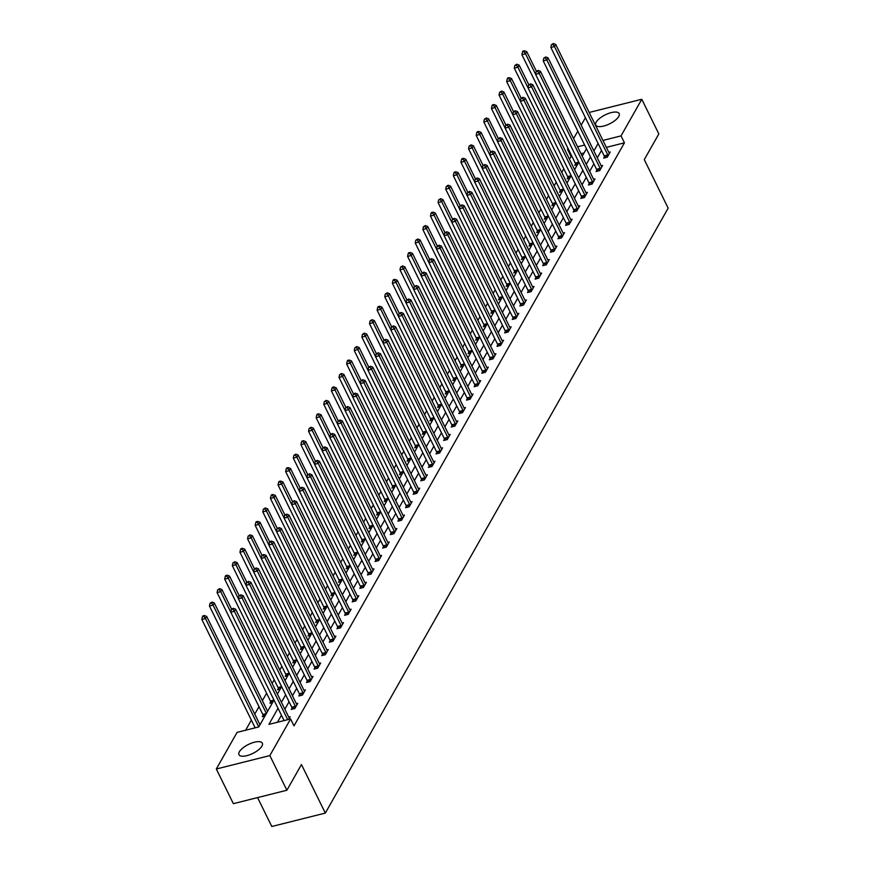 <?xml version="1.0" encoding="UTF-8"?>
<svg xmlns="http://www.w3.org/2000/svg" width="870" height="870" viewBox="0 0 870 870"><rect width="100%" height="100%" fill="white"/><g stroke="black" fill="none" stroke-linecap="round" stroke-linejoin="round"><path stroke-width="1.3" d="M618.733 116.504A13.039 4.992 153.8 0 1 606.618 125.128A13.039 4.992 153.8 0 1 595.743 125.095A13.039 4.992 153.8 0 1 596.168 122.159A13.039 4.992 153.8 0 1 608.282 113.546A13.039 4.992 153.8 0 1 619.157 113.578A13.039 4.992 153.8 0 1 618.733 116.504M261.935 746.101A13.039 4.992 153.8 0 1 249.82 754.725A13.039 4.992 153.8 0 1 238.945 754.692A13.039 4.992 153.8 0 1 239.37 751.767A13.039 4.992 153.8 0 1 251.484 743.143A13.039 4.992 153.8 0 1 262.349 743.176A13.039 4.992 153.8 0 1 261.935 746.101M257.574 797.594L271.799 826.5L325.326 813.08L668.16 208.137L644.279 159.612L658.84 133.926L641.788 99.267L621.028 135.894L602.943 140.429M325.326 813.08L301.455 764.556L286.893 790.243L233.367 803.662L216.315 769.004L237.075 732.366L258.771 726.928L273.996 700.067M571.775 156.034L569.361 158.992M563.803 168.78L561.737 172.434M556.191 182.232L554.114 185.886M548.568 195.674L546.501 199.328M540.944 209.126L538.878 212.78M533.321 222.568L531.255 226.222M525.708 236.02L523.631 239.674M518.085 249.462L516.019 253.116M510.462 262.914L508.395 266.568M502.838 276.356L500.772 280.01M495.226 289.808L493.149 293.462M487.602 303.249L485.536 306.903M479.979 316.702L477.913 320.356M472.356 330.154L470.289 333.797M464.743 343.596L462.666 347.25M457.12 357.048L455.053 360.691M449.496 370.489L447.43 374.144M441.873 383.942L439.807 387.585M434.26 397.383L432.183 401.037M426.637 410.836L424.571 414.479M419.014 424.277L416.947 427.931M411.39 437.73L409.324 441.373M403.778 451.171L401.701 454.825M396.154 464.623L394.088 468.277M388.531 478.065L386.465 481.719M380.908 491.517L378.841 495.171M373.295 504.959L371.218 508.613M365.672 518.411L363.606 522.065M358.048 531.853L355.982 535.507M350.425 545.305L348.359 548.959M342.813 558.747L340.735 562.401M335.189 572.199L333.123 575.853M327.566 585.64L325.5 589.294M319.942 599.093L317.876 602.747M312.33 612.534L310.253 616.188M304.707 625.987L302.64 629.641M297.083 639.428L295.017 643.082M289.46 652.881L287.394 656.535M281.847 666.322L279.77 669.976M274.224 679.774L272.158 683.428M266.601 693.216L262.381 700.676M258.977 706.668L254.758 714.118M251.365 720.11L245.634 730.224M570.916 156.252L567.501 149.314L568.023 148.4M573.569 138.613L577.789 131.152M581.193 125.16L585.412 117.711M584.053 152.957L581.008 153.718M264.969 716.01L262.305 716.673L263.099 715.281M272.582 702.558L269.928 703.232L270.722 701.829M280.205 689.116L277.552 689.779L278.346 688.387M287.829 675.664L285.175 676.338L285.958 674.935M295.452 662.222L292.788 662.886L293.581 661.494M303.065 648.77L300.411 649.444L301.205 648.041M310.688 635.328L308.034 635.992L308.828 634.6M318.311 621.876L315.658 622.539L316.441 621.147M325.935 608.434L323.27 609.098L324.064 607.706M333.547 594.982L330.894 595.645L331.688 594.254M341.171 581.541L338.517 582.204L339.311 580.812M348.794 568.088L346.14 568.752L346.923 567.36M356.417 554.647L353.753 555.31L354.547 553.918M364.03 541.194L361.376 541.858L362.17 540.466M371.653 527.753L369 528.416L369.793 527.024M379.276 514.3L376.623 514.964L377.406 513.572M386.9 500.859L384.235 501.522L385.029 500.13M394.512 487.407L391.859 488.07L392.653 486.678M402.136 473.965L399.482 474.628L400.276 473.236M409.759 460.513L407.106 461.176L407.889 459.784M417.382 447.071L414.718 447.735L415.512 446.332M424.995 433.619L422.341 434.282L423.135 432.89M432.618 420.177L429.965 420.841L430.759 419.438M440.242 406.725L437.588 407.388L438.371 405.996M447.865 393.273L445.201 393.947L445.995 392.544M455.478 379.831L452.824 380.494L453.618 379.103M463.101 366.379L460.447 367.053L461.241 365.65M470.724 352.937L468.071 353.601L468.854 352.209M478.348 339.485L475.683 340.159L476.477 338.756M485.96 326.043L483.307 326.707L484.101 325.315M493.584 312.591L490.93 313.265L491.724 311.862M501.207 299.149L498.553 299.813L499.337 298.421M508.83 285.697L506.166 286.371L506.96 284.969M516.443 272.256L513.789 272.919L514.583 271.527M524.066 258.803L521.413 259.477L522.207 258.075M531.69 245.362L529.036 246.025L529.819 244.633M539.313 231.909L536.649 232.584L537.442 231.181M546.925 218.468L544.272 219.131L545.066 217.739M554.549 205.016L551.895 205.69L552.689 204.287M562.172 191.574L559.519 192.237L560.302 190.845M569.796 178.122L567.131 178.785L567.925 177.393M577.408 164.68L574.755 165.343L575.548 163.951M278.03 708.278L268.906 724.395L290.602 718.946L294.006 725.885L624.432 142.832L606.346 147.367M601.518 150.423L597.288 157.883M593.895 163.875L589.664 171.325M586.271 177.317L582.052 184.777M578.648 190.769L574.428 198.219M571.035 204.211L566.805 211.671M563.412 217.663L559.182 225.112M555.789 231.105L551.569 238.565M548.165 244.557L543.946 252.006M540.553 257.998L536.322 265.459M532.929 271.451L528.699 278.911M525.306 284.903L521.087 292.353M517.683 298.345L513.463 305.805M510.07 311.797L505.84 319.246M502.447 325.239L498.216 332.699M494.823 338.691L490.604 346.14M487.2 352.132L482.98 359.593M479.587 365.585L475.357 373.034M471.964 379.026L467.734 386.487M464.341 392.479L460.121 399.928M456.717 405.92L452.498 413.38M449.105 419.373L444.874 426.822M441.481 432.814L437.251 440.274M433.858 446.266L429.639 453.716M426.235 459.708L422.015 467.168M418.622 473.16L414.392 480.61M410.999 486.602L406.769 494.062M403.375 500.054L399.156 507.504M395.752 513.496L391.533 520.956M388.14 526.948L383.909 534.397M380.516 540.39L376.286 547.85M372.893 553.842L368.673 561.291M365.269 567.283L361.05 574.744M357.657 580.736L353.427 588.185M350.034 594.177L345.803 601.638M342.41 607.63L338.191 615.079M334.787 621.071L330.567 628.531M327.174 634.524L322.944 641.973M319.551 647.965L315.321 655.425M311.928 661.418L307.708 668.867M304.304 674.859L300.085 682.319M296.692 688.311L292.461 695.761M289.068 701.753L284.838 709.213M281.445 715.205L277.454 722.241M288.666 719.436L290.167 716.793L288.742 717.141M292.026 708.028L291.243 709.42L294.854 708.517L297.79 703.341L296.365 703.699M299.65 694.575L298.856 695.978L302.477 695.065L305.403 689.899L303.989 690.247M307.273 681.134L306.479 682.526L310.101 681.623L313.026 676.447L311.612 676.806M314.897 667.682L314.103 669.084L317.713 668.171L320.649 663.005L319.225 663.353M322.509 654.24L321.726 655.632L325.337 654.729L328.273 649.553L326.848 649.912M330.132 640.788L329.338 642.18L332.96 641.277L335.885 636.111L334.471 636.459M337.756 627.346L336.962 628.738L340.583 627.836L343.509 622.659L342.095 623.018M345.379 613.894L344.585 615.286L348.196 614.383L351.132 609.217L349.707 609.565M352.992 600.452L352.209 601.844L355.819 600.942L358.755 595.765L357.331 596.124M360.615 587L359.821 588.392L363.442 587.489L366.379 582.313L364.954 582.672M368.238 573.558L367.444 574.95L371.066 574.048L373.991 568.871L372.577 569.23M375.862 560.106L375.068 561.498L378.678 560.595L381.615 555.419L380.19 555.778M383.474 546.664L382.691 548.056L386.302 547.154L389.238 541.977L387.813 542.336M391.098 533.212L390.304 534.604L393.925 533.701L396.861 528.525L395.437 528.884M398.721 519.771L397.927 521.163L401.548 520.249L404.474 515.083L403.06 515.442M406.344 506.318L405.55 507.71L409.161 506.808L412.097 501.631L410.673 501.99M413.957 492.877L413.174 494.269L416.784 493.355L419.721 488.19L418.296 488.548M421.58 479.424L420.786 480.816L424.408 479.914L427.344 474.737L425.919 475.096M429.204 465.972L428.41 467.375L432.031 466.461L434.956 461.296L433.543 461.655M436.827 452.53L436.033 453.922L439.644 453.02L442.58 447.843L441.155 448.202M444.439 439.078L443.656 440.481L447.267 439.567L450.203 434.402L448.779 434.761M452.063 425.637L451.269 427.029L454.89 426.126L457.827 420.949L456.402 421.308M459.686 412.184L458.892 413.587L462.514 412.674L465.439 407.508L464.025 407.867M467.31 398.743L466.516 400.135L470.126 399.232L473.062 394.056L471.638 394.414M474.922 385.29L474.139 386.693L477.75 385.78L480.686 380.614L479.261 380.973M482.546 371.849L481.752 373.241L485.373 372.338L488.309 367.162L486.885 367.521M490.169 358.396L489.375 359.799L492.996 358.886L495.922 353.72L494.508 354.068M497.792 344.955L496.998 346.347L500.609 345.444L503.545 340.268L502.12 340.627M505.405 331.503L504.622 332.905L508.232 331.992L511.168 326.826L509.744 327.174M513.028 318.061L512.234 319.453L515.856 318.55L518.792 313.374L517.367 313.733M520.651 304.609L519.858 306.012L523.479 305.098L526.404 299.933L524.991 300.28M528.275 291.167L527.481 292.559L531.091 291.657L534.028 286.48L532.603 286.839M535.887 277.715L535.104 279.118L538.715 278.204L541.651 273.039L540.226 273.387M543.511 264.273L542.717 265.665L546.338 264.763L549.274 259.586L547.85 259.945M551.134 250.821L550.34 252.224L553.962 251.31L556.887 246.145L555.473 246.493M558.757 237.379L557.964 238.771L561.574 237.869L564.51 232.692L563.086 233.051M566.37 223.927L565.587 225.33L569.197 224.416L572.134 219.251L570.709 219.599M573.993 210.486L573.199 211.878L576.821 210.975L579.757 205.798L578.332 206.157M581.617 197.033L580.823 198.425L584.444 197.523L587.37 192.357L585.956 192.705M589.24 183.592L588.446 184.984L592.057 184.081L594.993 178.905L593.568 179.263M596.853 170.139L596.07 171.531L599.68 170.629L602.616 165.452L601.192 165.811M604.476 156.698L603.682 158.09L607.303 157.187L610.24 152.011L608.815 152.37M286.893 790.243L269.841 755.584L216.315 769.004M589.175 112.458L641.788 99.267M624.432 142.832L621.028 135.894M290.602 718.946L269.841 755.584M598.103 143.496L593.873 150.945M590.48 156.937L586.26 164.397M582.856 170.389L578.637 177.85M575.244 183.831L571.014 191.291M567.621 197.283L563.39 204.744M559.997 210.736L555.778 218.185M552.374 224.177L548.154 231.637M544.761 237.63L540.531 245.079M537.138 251.071L532.908 258.531M529.515 264.524L525.295 271.973M521.891 277.965L517.672 285.425M514.279 291.417L510.048 298.867M506.655 304.859L502.425 312.319M499.032 318.311L494.812 325.761M491.409 331.753L487.189 339.213M483.796 345.205L479.566 352.654M476.173 358.647L471.942 366.107M468.549 372.099L464.33 379.548M460.926 385.54L456.706 393.001M453.313 398.993L449.083 406.442M445.69 412.434L441.46 419.895M438.067 425.887L433.847 433.336M430.443 439.328L426.224 446.788M422.831 452.781L418.601 460.23M415.207 466.222L410.977 473.682M407.584 479.674L403.365 487.124M399.961 493.116L395.741 500.576M392.348 506.568L388.118 514.018M384.725 520.01L380.494 527.47M377.101 533.462L372.882 540.912M369.478 546.904L365.259 554.364M361.866 560.356L357.635 567.805M354.242 573.798L350.012 581.258M346.619 587.25L342.399 594.699M338.995 600.692L334.776 608.152M331.383 614.144L327.153 621.604M323.76 627.596L319.529 635.046M316.136 641.038L311.917 648.498M308.513 654.49L304.293 661.939M300.9 667.932L296.67 675.392M293.277 681.384L289.047 688.833M285.654 694.825L281.434 702.286M584.618 145.029L577.593 146.791M568.36 149.107L567.501 149.314M277.389 694.075L281.619 686.626L278.052 687.55A1.675 0.761 -104.1 0 1 278.269 688.126L278.65 689.508M285.012 680.634L289.242 673.173M292.635 667.181L296.855 659.732M300.259 653.74L304.478 646.279M307.871 640.287L312.102 632.838M315.495 626.846L319.725 619.386M323.118 613.393L327.337 605.944L323.771 606.868A1.675 0.761 -104.1 0 1 323.988 607.445L324.379 608.826M330.741 599.952L334.961 592.492M338.354 586.5L342.584 579.039M345.977 573.047L350.208 565.598M353.601 559.606L357.82 552.145M361.224 546.153L365.443 538.704M368.837 532.712L373.067 525.252M376.46 519.26L380.69 511.81L377.123 512.735A1.675 0.761 -104.1 0 1 377.341 513.322L377.721 514.692M384.083 505.818L388.303 498.358M391.707 492.366L395.926 484.916M399.319 478.924L403.549 471.464M406.942 465.472L411.173 458.022M414.566 452.03L418.785 444.57M422.189 438.578L426.409 431.128M429.802 425.136L434.032 417.676M437.425 411.684L441.655 404.235M445.048 398.242L449.268 390.782M452.672 384.79L456.891 377.341M460.284 371.349L464.515 363.888M467.908 357.896L472.138 350.447M475.531 344.455L479.751 336.994L476.184 337.93A1.675 0.761 -104.1 0 1 476.401 338.506L476.793 339.876M483.154 331.002L487.374 323.553M490.767 317.561L494.997 310.101M498.39 304.108L502.621 296.659M506.014 290.667L510.233 283.207M513.637 277.215L517.857 269.765M521.25 263.773L525.48 256.313M528.873 250.321L533.103 242.871L529.536 243.796A1.675 0.761 -104.1 0 1 529.754 244.372L530.135 245.753M536.496 236.879L540.716 229.419M544.12 223.427L548.339 215.977M551.732 209.985L555.963 202.525M559.356 196.533L563.586 189.084M566.979 183.091L571.198 175.631M574.602 169.639L578.822 162.179L575.255 163.114A1.675 0.761 -104.1 0 1 575.472 163.69L575.864 165.072M582.215 156.198L586.445 148.737M287.709 719.675L234.389 611.316L235.607 609.163L288.96 717.576A1.675 0.761 75.9 0 0 289.242 718.033L289.373 718.185M284.088 720.577L230.767 612.219L234.389 611.316L232.779 609.141L233.269 608.282L231.333 609.5L232.779 609.141M231.333 609.5L230.767 612.219M235.607 609.163L233.269 608.282M260 724.775L206.679 616.417L205.461 618.57L201.84 619.473L255.16 727.831M203.852 616.395L204.341 615.536L202.895 615.895L202.405 616.754L203.852 616.395L205.461 618.57L258.771 726.928M204.341 615.536L206.679 616.417M201.84 619.473L202.405 616.754M295.648 707.114L295.572 706.864A1.675 0.761 75.9 0 0 295.354 706.288L242.012 597.875L243.23 595.711L296.583 704.135A1.675 0.761 75.9 0 0 296.866 704.58L296.996 704.733M292.342 709.148L291.961 707.767A1.675 0.761 75.9 0 0 291.744 707.19L238.391 598.778L242.012 597.875L240.403 595.689L240.892 594.83L238.956 596.059L240.403 595.689M238.956 596.059L238.391 598.778M243.23 595.711L240.892 594.83M303.271 693.673L303.195 693.412A1.675 0.761 75.9 0 0 302.978 692.835L249.636 584.422L250.854 582.269L304.195 690.682A1.675 0.761 75.9 0 0 304.489 691.139L304.62 691.291M299.965 695.695L299.584 694.325A1.675 0.761 75.9 0 0 299.356 693.749L246.014 585.325L249.636 584.422L248.026 582.247L248.516 581.388L246.58 582.606L248.026 582.247M246.58 582.606L246.014 585.325M250.854 582.269L248.516 581.388M267.623 711.323L214.303 602.964L213.074 605.129L209.463 606.031L262.805 714.444A1.675 0.761 -104.1 0 1 263.023 715.02L263.414 716.401M211.475 602.943L211.965 602.083L210.029 603.312L211.475 602.943L213.074 605.129L266.394 713.476M211.965 602.083L214.303 602.964M209.463 606.031L210.029 603.312M231.561 609.109L221.915 589.523L220.697 591.676L217.087 592.579L270.429 701.002A1.675 0.761 -104.1 0 1 270.646 701.579L271.038 702.949M219.099 589.501L219.577 588.642L217.652 589.86L219.099 589.501L220.697 591.676L230.778 612.175M219.577 588.642L221.915 589.523M217.087 592.579L217.652 589.86M310.884 680.22L310.818 679.97A1.675 0.761 75.9 0 0 310.601 679.394L257.248 570.981L258.477 568.817L311.819 677.23A1.675 0.761 75.9 0 0 312.112 677.686L312.243 677.839M307.588 682.254L307.197 680.873A1.675 0.761 75.9 0 0 306.979 680.296L253.638 571.884L257.248 570.981L255.649 568.795L256.139 567.936L254.203 569.165L255.649 568.795M254.203 569.165L253.638 571.884M258.477 568.817L256.139 567.936M318.507 666.779L318.442 666.518A1.675 0.761 75.9 0 0 318.213 665.941L264.871 557.529L266.089 555.375L319.442 663.788A1.675 0.761 75.9 0 0 319.725 664.245L319.856 664.397M315.201 668.802L314.82 667.431A1.675 0.761 75.9 0 0 314.603 666.855L261.25 558.431L264.871 557.529L263.262 555.354L263.751 554.494L261.816 555.712L263.262 555.354M261.816 555.712L261.25 558.431M266.089 555.375L263.751 554.494M326.13 653.326L326.054 653.076A1.675 0.761 75.9 0 0 325.837 652.5L272.495 544.076L273.713 541.923L327.066 650.336A1.675 0.761 75.9 0 0 327.348 650.793L327.479 650.945M322.824 655.36L322.444 653.979A1.675 0.761 75.9 0 0 322.226 653.403L268.873 544.99L272.495 544.076L270.885 541.901L271.375 541.042L269.439 542.271L270.885 541.901M269.439 542.271L268.873 544.99M273.713 541.923L271.375 541.042M239.185 595.667L229.539 576.071L228.321 578.235L224.699 579.137L278.052 687.55M226.711 576.049L227.2 575.19L225.754 575.548L225.265 576.418L226.711 576.049L228.321 578.235L238.402 598.723M227.2 575.19L229.539 576.071M224.699 579.137L225.265 576.418M246.797 582.215L237.162 562.629L235.944 564.782L232.323 565.685L285.675 674.109A1.675 0.761 -104.1 0 1 285.893 674.685L286.274 676.055M234.334 562.607L234.824 561.748L232.888 562.966L234.334 562.607L235.944 564.782L246.025 585.282M234.824 561.748L237.162 562.629M232.323 565.685L232.888 562.966M254.421 568.773L244.785 549.177L243.556 551.341L239.946 552.243L293.288 660.656A1.675 0.761 -104.1 0 1 293.505 661.233L293.897 662.614M241.958 549.155L242.447 548.296L241.001 548.655L240.511 549.525L241.958 549.155L243.556 551.341L253.648 571.829M242.447 548.296L244.785 549.177M239.946 552.243L240.511 549.525M262.044 555.321L252.398 535.735L251.18 537.888L247.569 538.791L300.911 647.215A1.675 0.761 -104.1 0 1 301.129 647.791L301.52 649.161M249.581 535.713L250.06 534.854L248.135 536.072L249.581 535.713L251.18 537.888L261.261 558.388M250.06 534.854L252.398 535.735M247.569 538.791L248.135 536.072M269.667 541.879L260.021 522.283L258.803 524.436L255.182 525.349L308.535 633.762A1.675 0.761 -104.1 0 1 308.752 634.339L309.133 635.72M257.194 522.261L257.683 521.402L256.237 521.761L255.747 522.631L257.194 522.261L258.803 524.436L268.884 544.935M257.683 521.402L260.021 522.283M255.182 525.349L255.747 522.631M277.28 528.427L267.645 508.841L266.427 510.994L262.805 511.897L316.158 620.31A1.675 0.761 -104.1 0 1 316.375 620.897L316.756 622.268M264.817 508.819L265.306 507.96L263.371 509.178L264.817 508.819L266.427 510.994L329.839 639.95A1.675 0.761 75.9 0 1 330.067 640.537L330.448 641.908M265.306 507.96L267.645 508.841M262.805 511.897L263.371 509.178M284.903 514.986L275.268 495.389L274.039 497.542L270.429 498.456L323.771 606.868M272.44 495.367L272.93 494.508L271.483 494.867L270.994 495.737L272.44 495.367L274.039 497.542L284.131 518.041M272.93 494.508L275.268 495.389M270.429 498.456L270.994 495.737M292.527 501.533L282.88 481.947L281.662 484.101L278.052 485.003L331.394 593.416A1.675 0.761 -104.1 0 1 331.611 594.003L332.003 595.374M280.064 481.926L280.542 481.066L279.096 481.425L278.617 482.284L280.064 481.926L281.662 484.101L291.744 504.6M280.542 481.066L282.88 481.947M278.052 485.003L278.617 482.284M300.15 488.092L290.504 468.495L289.286 470.648L285.664 471.562L339.017 579.975A1.675 0.761 -104.1 0 1 339.235 580.551L339.615 581.921M287.676 468.473L288.166 467.614L286.719 467.973L286.23 468.843L287.676 468.473L289.286 470.648L299.367 491.148M288.166 467.614L290.504 468.495M285.664 471.562L286.23 468.843M307.762 474.639L298.127 455.053L296.909 457.207L293.288 458.109L346.641 566.522A1.675 0.761 -104.1 0 1 346.858 567.11L347.239 568.48M295.3 455.032L295.789 454.162L293.853 455.391L295.3 455.032L296.909 457.207L306.99 477.695M295.789 454.162L298.127 455.053M293.288 458.109L293.853 455.391M315.386 461.198L305.751 441.601L304.522 443.754L300.911 444.668L354.253 553.081A1.675 0.761 -104.1 0 1 354.471 553.657L354.862 555.027M302.923 441.579L303.412 440.72L301.966 441.079L301.477 441.949L302.923 441.579L304.522 443.754L314.614 464.254M303.412 440.72L305.751 441.601M300.911 444.668L301.477 441.949M323.009 447.745L313.363 428.16L312.145 430.313L308.535 431.215L361.876 539.628A1.675 0.761 -104.1 0 1 362.094 540.216L362.485 541.586M310.546 428.138L311.025 427.268L309.1 428.497L310.546 428.138L312.145 430.313L322.226 450.801M311.025 427.268L313.363 428.16M308.535 431.215L309.1 428.497M330.633 434.304L320.986 414.707L319.769 416.86L316.147 417.774L369.5 526.187A1.675 0.761 -104.1 0 1 369.717 526.763L370.098 528.133M318.159 414.685L318.648 413.826L317.202 414.185L316.713 415.055L318.159 414.685L319.769 416.86L329.85 437.36M318.648 413.826L320.986 414.707M316.147 417.774L316.713 415.055M338.245 420.852L328.61 401.266L327.392 403.419L323.771 404.322L377.123 512.735M325.782 401.244L326.272 400.374L324.336 401.603L325.782 401.244L327.392 403.419L337.473 423.907M326.272 400.374L328.61 401.266M323.771 404.322L324.336 401.603M345.868 407.399L336.233 387.813L335.004 389.967L331.394 390.88L384.736 499.293A1.675 0.761 -104.1 0 1 384.953 499.869L385.345 501.24M333.406 387.792L333.895 386.933L332.449 387.291L331.959 388.161L333.406 387.792L335.004 389.967L345.096 410.466M333.895 386.933L336.233 387.813M331.394 390.88L331.959 388.161M353.492 393.958L343.846 374.372L342.628 376.525L339.017 377.428L392.359 485.841A1.675 0.761 -104.1 0 1 392.577 486.428L392.968 487.798M341.029 374.35L341.508 373.48L339.583 374.709L341.029 374.35L342.628 376.525L352.72 397.014M341.508 373.48L343.846 374.372M339.017 377.428L339.583 374.709M361.115 380.505L351.469 360.919L350.251 363.073L346.63 363.986L399.982 472.399A1.675 0.761 -104.1 0 1 400.2 472.975L400.581 474.346M348.642 360.898L349.131 360.039L347.685 360.397L347.195 361.257L348.642 360.898L350.251 363.073L360.332 383.572M349.131 360.039L351.469 360.919M346.63 363.986L347.195 361.257M368.728 367.064L359.092 347.478L357.874 349.631L354.253 350.534L407.606 458.947A1.675 0.761 -104.1 0 1 407.823 459.534L408.204 460.904M356.265 347.456L356.754 346.586L354.819 347.815L356.265 347.456L357.874 349.631L367.956 370.12M356.754 346.586L359.092 347.478M354.253 350.534L354.819 347.815M376.351 353.611L366.716 334.026L365.487 336.179L361.876 337.092L415.218 445.505A1.675 0.761 -104.1 0 1 415.436 446.082L415.827 447.452M363.888 334.004L364.378 333.145L362.442 334.363L363.888 334.004L365.487 336.179L375.579 356.678M364.378 333.145L366.716 334.026M361.876 337.092L362.442 334.363M333.754 639.885L333.678 639.624A1.675 0.761 75.9 0 0 333.46 639.048L280.118 530.635L281.336 528.481L334.678 636.894A1.675 0.761 75.9 0 0 334.972 637.351L335.102 637.503M278.509 528.46L280.118 530.635L276.497 531.537L277.062 528.819L278.998 527.601L277.062 528.819M281.336 528.481L278.998 527.601M341.366 626.433L341.301 626.182A1.675 0.761 75.9 0 0 341.083 625.606L287.731 517.182L288.96 515.029L342.301 623.442A1.675 0.761 75.9 0 0 342.595 623.899L342.726 624.051M338.071 628.466L337.68 627.085A1.675 0.761 75.9 0 0 337.462 626.509L284.12 518.096L287.731 517.182L286.132 515.007L286.621 514.148L284.686 515.377L286.132 515.007M284.686 515.377L284.12 518.096M288.96 515.029L286.621 514.148M348.99 612.991L348.924 612.73A1.675 0.761 75.9 0 0 348.696 612.154L295.354 503.741L296.572 501.588L349.925 610A1.675 0.761 75.9 0 0 350.208 610.457L350.338 610.61M345.684 615.014L345.303 613.644A1.675 0.761 75.9 0 0 345.085 613.056L291.744 504.643L295.354 503.741L293.745 501.566L294.234 500.707L292.298 501.925L293.745 501.566M292.298 501.925L291.744 504.643M296.572 501.588L294.234 500.707M356.613 599.539L356.537 599.289A1.675 0.761 75.9 0 0 356.319 598.712L302.978 490.288L304.195 488.135L357.548 596.548A1.675 0.761 75.9 0 0 357.831 597.005L357.962 597.157M353.307 601.561L352.926 600.191A1.675 0.761 75.9 0 0 352.709 599.615L299.356 491.202L302.978 490.288L301.368 488.113L301.857 487.254L299.922 488.483L301.368 488.113M299.922 488.483L299.356 491.202M304.195 488.135L301.857 487.254M364.236 586.097L364.16 585.836A1.675 0.761 75.9 0 0 363.943 585.26L310.601 476.847L311.819 474.694L365.161 583.107A1.675 0.761 75.9 0 0 365.454 583.563L365.585 583.716M360.93 588.12L360.55 586.75A1.675 0.761 75.9 0 0 360.321 586.162L306.979 477.75L310.601 476.847L308.991 474.672L309.481 473.802L307.545 475.031L308.991 474.672M307.545 475.031L306.979 477.75M311.819 474.694L309.481 473.802M371.849 572.645L371.784 572.395A1.675 0.761 75.9 0 0 371.566 571.818L318.213 463.395L319.442 461.241L372.784 569.654A1.675 0.761 75.9 0 0 373.078 570.111L373.208 570.263M368.554 574.668L368.162 573.297A1.675 0.761 75.9 0 0 367.945 572.721L314.603 464.308L318.213 463.395L316.615 461.22L317.104 460.36L315.168 461.589L316.615 461.22M315.168 461.589L314.603 464.308M319.442 461.241L317.104 460.36M379.472 559.203L379.407 558.942A1.675 0.761 75.9 0 0 379.179 558.366L325.837 449.953L327.055 447.8L380.407 556.213A1.675 0.761 75.9 0 0 380.69 556.669L380.821 556.822M376.166 561.226L375.786 559.856A1.675 0.761 75.9 0 0 375.568 559.269L322.226 450.856L325.837 449.953L324.227 447.778L324.717 446.908L322.781 448.137L324.227 447.778M322.781 448.137L322.226 450.856M327.055 447.8L324.717 446.908M387.096 545.751L387.019 545.501A1.675 0.761 75.9 0 0 386.802 544.924L333.46 436.501L334.678 434.347L388.031 542.76A1.675 0.761 75.9 0 0 388.314 543.217L388.444 543.369M383.79 547.774L383.409 546.404A1.675 0.761 75.9 0 0 383.191 545.827L329.839 437.414L333.46 436.501L331.851 434.326L332.34 433.467L330.404 434.695L331.851 434.326M330.404 434.695L329.839 437.414M334.678 434.347L332.34 433.467M394.719 532.309L394.643 532.048A1.675 0.761 75.9 0 0 394.425 531.472L341.083 423.059L342.301 420.906L395.643 529.319A1.675 0.761 75.9 0 0 395.937 529.776L396.067 529.928M391.413 534.332L391.032 532.962A1.675 0.761 75.9 0 0 390.804 532.375L337.462 423.962L341.083 423.059L339.474 420.884L339.963 420.014L338.028 421.243L339.474 420.884M338.028 421.243L337.462 423.962M342.301 420.906L339.963 420.014M402.331 518.857L402.266 518.607A1.675 0.761 75.9 0 0 402.049 518.02L348.696 409.607L349.925 407.454L403.267 515.866A1.675 0.761 75.9 0 0 403.56 516.323L403.691 516.476M399.036 520.88L398.645 519.51A1.675 0.761 75.9 0 0 398.427 518.933L345.085 410.52L348.696 409.607L347.097 407.432L347.587 406.573L345.651 407.802L347.097 407.432M345.651 407.802L345.085 410.52M349.925 407.454L347.587 406.573M409.955 505.416L409.89 505.155A1.675 0.761 75.9 0 0 409.661 504.578L356.319 396.165L357.537 394.012L410.89 502.425A1.675 0.761 75.9 0 0 411.173 502.882L411.303 503.034M406.649 507.438L406.268 506.068A1.675 0.761 75.9 0 0 406.051 505.481L352.709 397.068L356.319 396.165L354.71 393.99L355.199 393.12L353.263 394.349L354.71 393.99M353.263 394.349L352.709 397.068M357.537 394.012L355.199 393.12M417.578 491.963L417.502 491.713A1.675 0.761 75.9 0 0 417.285 491.126L363.943 382.713L365.161 380.56L418.513 488.973A1.675 0.761 75.9 0 0 418.796 489.429L418.927 489.582M414.272 493.986L413.892 492.616A1.675 0.761 75.9 0 0 413.674 492.039L360.321 383.626L363.943 382.713L362.333 380.538L362.823 379.679L360.887 380.897L362.333 380.538M360.887 380.897L360.321 383.626M365.161 380.56L362.823 379.679M425.202 478.522L425.125 478.261A1.675 0.761 75.9 0 0 424.908 477.684L371.566 369.271L372.784 367.118L426.126 475.531A1.675 0.761 75.9 0 0 426.42 475.988L426.55 476.14M421.896 480.544L421.515 479.174A1.675 0.761 75.9 0 0 421.287 478.587L367.945 370.174L371.566 369.271L369.957 367.096L370.446 366.226L368.51 367.455L369.957 367.096M368.51 367.455L367.945 370.174M372.784 367.118L370.446 366.226M432.814 465.069L432.749 464.819A1.675 0.761 75.9 0 0 432.531 464.232L379.179 355.819L380.407 353.666L433.749 462.079A1.675 0.761 75.9 0 0 434.043 462.535L434.173 462.688M429.519 467.092L429.127 465.722A1.675 0.761 75.9 0 0 428.91 465.145L375.568 356.733L379.179 355.819L377.58 353.644L378.069 352.785L376.134 354.003L377.58 353.644M376.134 354.003L375.568 356.733M380.407 353.666L378.069 352.785M440.437 451.628L440.372 451.367A1.675 0.761 75.9 0 0 440.144 450.79L386.802 342.378L388.02 340.224L441.373 448.637A1.675 0.761 75.9 0 0 441.655 449.094L441.786 449.246M437.131 453.651L436.751 452.28A1.675 0.761 75.9 0 0 436.533 451.693L383.191 343.28L386.802 342.378L385.192 340.203L385.682 339.333L383.746 340.562L385.192 340.203M383.746 340.562L383.191 343.28M388.02 340.224L385.682 339.333M448.061 438.175L447.985 437.925A1.675 0.761 75.9 0 0 447.767 437.338L394.425 328.925L395.643 326.772L448.996 435.185A1.675 0.761 75.9 0 0 449.279 435.642L449.409 435.794M444.755 440.198L444.374 438.828A1.675 0.761 75.9 0 0 444.157 438.252L390.804 329.839L394.425 328.925L392.816 326.75L393.305 325.891L391.369 327.109L392.816 326.75M391.369 327.109L390.804 329.839M395.643 326.772L393.305 325.891M455.684 424.734L455.608 424.473A1.675 0.761 75.9 0 0 455.391 423.897L402.049 315.484L403.267 313.33L456.609 421.743A1.675 0.761 75.9 0 0 456.902 422.2L457.033 422.352M452.378 426.757L451.998 425.387A1.675 0.761 75.9 0 0 451.769 424.799L398.427 316.386L402.049 315.484L400.439 313.309L400.929 312.439L398.993 313.668L400.439 313.309M398.993 313.668L398.427 316.386M403.267 313.33L400.929 312.439M463.297 411.282L463.231 411.031A1.675 0.761 75.9 0 0 463.014 410.444L409.661 302.031L410.89 299.878L464.232 408.291A1.675 0.761 75.9 0 0 464.526 408.748L464.656 408.9M460.002 413.304L459.61 411.934A1.675 0.761 75.9 0 0 459.393 411.358L406.051 302.945L409.661 302.031L408.063 299.856L408.552 298.997L406.616 300.215L408.063 299.856M406.616 300.215L406.051 302.945M410.89 299.878L408.552 298.997M470.92 397.84L470.855 397.579A1.675 0.761 75.9 0 0 470.626 397.003L417.285 288.59L418.503 286.437L471.855 394.849A1.675 0.761 75.9 0 0 472.138 395.306L472.269 395.458M467.614 399.863L467.233 398.493A1.675 0.761 75.9 0 0 467.016 397.905L413.674 289.492L417.285 288.59L415.675 286.415L416.164 285.545L414.229 286.774L415.675 286.415M414.229 286.774L413.674 289.492M418.503 286.437L416.164 285.545M478.543 384.388L478.467 384.138A1.675 0.761 75.9 0 0 478.25 383.55L424.908 275.137L426.126 272.984L479.479 381.397A1.675 0.761 75.9 0 0 479.762 381.854L479.892 382.006M475.237 386.41L474.857 385.04A1.675 0.761 75.9 0 0 474.639 384.464L421.287 276.051L424.908 275.137L423.298 272.962L423.788 272.103L421.852 273.321L423.298 272.962M421.852 273.321L421.287 276.051M426.126 272.984L423.788 272.103M383.974 340.17L374.328 320.584L373.11 322.737L369.5 323.64L422.842 432.053A1.675 0.761 -104.1 0 1 423.059 432.64L423.451 434.01M371.512 320.562L371.99 319.692L370.065 320.921L371.512 320.562L373.11 322.737L383.202 343.226M371.99 319.692L374.328 320.584M369.5 323.64L370.065 320.921M391.598 326.718L381.952 307.132L380.734 309.285L377.112 310.198L430.465 418.611A1.675 0.761 -104.1 0 1 430.683 419.188L431.063 420.558M379.124 307.11L379.614 306.251L378.167 306.61L377.678 307.469L379.124 307.11L380.734 309.285L390.815 329.784M379.614 306.251L381.952 307.132M377.112 310.198L377.678 307.469M399.21 313.276L389.575 293.69L388.357 295.844L384.736 296.746L438.088 405.159A1.675 0.761 -104.1 0 1 438.306 405.746L438.687 407.116M386.748 293.668L387.237 292.798L385.301 294.027L386.748 293.668L388.357 295.844L398.438 316.332M387.237 292.798L389.575 293.69M384.736 296.746L385.301 294.027M406.834 299.824L397.198 280.238L395.97 282.391L392.359 283.305L445.701 391.717A1.675 0.761 -104.1 0 1 445.918 392.294L446.31 393.664M394.371 280.216L394.86 279.357L393.414 279.716L392.925 280.575L394.371 280.216L395.97 282.391L406.062 302.89M394.86 279.357L397.198 280.238M392.359 283.305L392.925 280.575M486.167 370.946L486.091 370.685A1.675 0.761 75.9 0 0 485.873 370.109L432.531 261.696L433.749 259.543L487.091 367.956A1.675 0.761 75.9 0 0 487.385 368.412L487.515 368.565M482.861 372.969L482.48 371.599A1.675 0.761 75.9 0 0 482.252 371.012L428.91 262.599L432.531 261.696L430.922 259.521L431.411 258.651L429.475 259.88L430.922 259.521M429.475 259.88L428.91 262.599M433.749 259.543L431.411 258.651M493.779 357.494L493.714 357.244A1.675 0.761 75.9 0 0 493.497 356.656L440.144 248.244L441.373 246.09L494.715 354.503A1.675 0.761 75.9 0 0 495.008 354.96L495.139 355.112M490.484 359.517L490.093 358.146A1.675 0.761 75.9 0 0 489.875 357.57L436.533 249.157L440.144 248.244L438.545 246.069L439.035 245.209L437.099 246.427L438.545 246.069M437.099 246.427L436.533 249.157M441.373 246.09L439.035 245.209M501.403 344.041L501.337 343.791A1.675 0.761 75.9 0 0 501.109 343.215L447.767 234.802L448.985 232.638L502.338 341.062A1.675 0.761 75.9 0 0 502.621 341.508L502.751 341.66M498.097 346.075L497.716 344.694A1.675 0.761 75.9 0 0 497.499 344.118L444.157 235.705L447.767 234.802L446.158 232.616L446.647 231.757L444.711 232.986L446.158 232.616M444.711 232.986L444.157 235.705M448.985 232.638L446.647 231.757M509.026 330.6L508.95 330.35A1.675 0.761 75.9 0 0 508.732 329.763L455.391 221.35L456.609 219.196L509.961 327.609A1.675 0.761 75.9 0 0 510.244 328.066L510.375 328.218M505.72 332.623L505.339 331.252A1.675 0.761 75.9 0 0 505.122 330.676L451.769 222.263L455.391 221.35L453.781 219.175L454.27 218.316L452.335 219.534L453.781 219.175M452.335 219.534L451.769 222.263M456.609 219.196L454.27 218.316M516.649 317.148L516.573 316.897A1.675 0.761 75.9 0 0 516.356 316.321L463.014 207.908L464.232 205.744L517.574 314.168A1.675 0.761 75.9 0 0 517.867 314.614L517.998 314.766M513.343 319.181L512.963 317.8A1.675 0.761 75.9 0 0 512.735 317.224L459.393 208.811L463.014 207.908L461.404 205.722L461.894 204.863L459.958 206.092L461.404 205.722M459.958 206.092L459.393 208.811M464.232 205.744L461.894 204.863M524.262 303.706L524.197 303.456A1.675 0.761 75.9 0 0 523.979 302.869L470.626 194.456L471.855 192.303L525.197 300.715A1.675 0.761 75.9 0 0 525.491 301.172L525.621 301.324M520.967 305.729L520.575 304.359A1.675 0.761 75.9 0 0 520.358 303.782L467.016 195.358L470.626 194.456L469.028 192.281L469.517 191.422L467.581 192.64L469.028 192.281M467.581 192.64L467.016 195.358M471.855 192.303L469.517 191.422M531.885 290.254L531.82 290.004A1.675 0.761 75.9 0 0 531.592 289.427L478.25 181.014L479.468 178.85L532.821 287.274A1.675 0.761 75.9 0 0 533.103 287.72L533.234 287.872M528.579 292.287L528.199 290.906A1.675 0.761 75.9 0 0 527.981 290.33L474.639 181.917L478.25 181.014L476.64 178.828L477.13 177.969L475.194 179.198L476.64 178.828M475.194 179.198L474.639 181.917M479.468 178.85L477.13 177.969M539.509 276.812L539.433 276.562A1.675 0.761 75.9 0 0 539.215 275.975L485.873 167.562L487.091 165.409L540.444 273.822A1.675 0.761 75.9 0 0 540.727 274.278L540.857 274.431M536.203 278.835L535.822 277.465A1.675 0.761 75.9 0 0 535.605 276.888L482.252 168.465L485.873 167.562L484.264 165.387L484.753 164.528L482.817 165.746L484.264 165.387M482.817 165.746L482.252 168.465M487.091 165.409L484.753 164.528M414.457 286.382L404.811 266.796L403.593 268.95L399.982 269.852L453.324 378.265A1.675 0.761 -104.1 0 1 453.542 378.852L453.933 380.223M401.994 266.775L402.473 265.905L400.548 267.133L401.994 266.775L403.593 268.95L413.685 289.438M402.473 265.905L404.811 266.796M399.982 269.852L400.548 267.133M422.08 272.93L412.434 253.344L411.216 255.497L407.595 256.411L460.948 364.824A1.675 0.761 -104.1 0 1 461.165 365.4L461.546 366.77M409.607 253.322L410.096 252.463L408.65 252.822L408.16 253.681L409.607 253.322L411.216 255.497L421.297 275.997M410.096 252.463L412.434 253.344M407.595 256.411L408.16 253.681M429.693 259.488L420.058 239.902L418.84 242.056L415.218 242.958L468.571 351.371A1.675 0.761 -104.1 0 1 468.789 351.948L469.169 353.329M417.23 239.881L417.72 239.011L415.784 240.24L417.23 239.881L418.84 242.056L428.921 262.544M417.72 239.011L420.058 239.902M415.218 242.958L415.784 240.24M437.316 246.036L427.681 226.45L426.452 228.603L422.842 229.517L476.184 337.93M424.854 226.428L425.343 225.569L423.407 226.787L424.854 226.428L426.452 228.603L436.544 249.103M425.343 225.569L427.681 226.45M422.842 229.517L423.407 226.787M444.94 232.594L435.294 212.998L434.076 215.162L430.465 216.064L483.807 324.477A1.675 0.761 -104.1 0 1 484.024 325.054L484.416 326.435M432.477 212.976L432.955 212.117L431.509 212.487L431.031 213.346L432.477 212.976L434.076 215.162L444.168 235.65M432.955 212.117L435.294 212.998M430.465 216.064L431.031 213.346M452.563 219.142L442.917 199.556L441.699 201.709L438.078 202.612L491.43 311.036A1.675 0.761 -104.1 0 1 491.648 311.612L492.028 312.982M440.089 199.534L440.579 198.675L438.643 199.893L440.089 199.534L441.699 201.709L451.78 222.209M440.579 198.675L442.917 199.556M438.078 202.612L438.643 199.893M460.176 205.701L450.54 186.104L449.322 188.268L445.701 189.171L499.054 297.583A1.675 0.761 -104.1 0 1 499.271 298.16L499.652 299.541M447.713 186.082L448.202 185.223L446.266 186.452L447.713 186.082L449.322 188.268L459.403 208.756M448.202 185.223L450.54 186.104M445.701 189.171L446.266 186.452M467.799 192.248L458.164 172.662L456.935 174.816L453.324 175.718L506.666 284.142A1.675 0.761 -104.1 0 1 506.884 284.718L507.275 286.089M455.336 172.641L455.826 171.781L454.379 172.14L453.89 173L455.336 172.641L456.935 174.816L467.027 195.315M455.826 171.781L458.164 172.662M453.324 175.718L453.89 173M547.132 263.36L547.056 263.11A1.675 0.761 75.9 0 0 546.838 262.533L493.497 154.12L494.715 151.956L548.056 260.38A1.675 0.761 75.9 0 0 548.35 260.826L548.481 260.978M543.826 265.393L543.446 264.012A1.675 0.761 75.9 0 0 543.217 263.436L489.875 155.023L493.497 154.12L491.887 151.935L492.376 151.075L490.441 152.304L491.887 151.935M490.441 152.304L489.875 155.023M494.715 151.956L492.376 151.075M475.422 178.807L465.776 159.21L464.558 161.374L460.948 162.277L514.29 270.69A1.675 0.761 -104.1 0 1 514.507 271.266L514.899 272.647M462.96 159.188L463.438 158.329L461.992 158.688L461.513 159.558L462.96 159.188L464.558 161.374L474.65 181.863M463.438 158.329L465.776 159.21M460.948 162.277L461.513 159.558M554.745 249.918L554.679 249.657A1.675 0.761 75.9 0 0 554.462 249.081L501.109 140.668L502.338 138.515L555.68 246.928A1.675 0.761 75.9 0 0 555.973 247.384L556.104 247.537M551.449 251.941L551.058 250.571A1.675 0.761 75.9 0 0 550.84 249.994L497.499 141.571L501.109 140.668L499.51 138.493L500 137.634L498.064 138.852L499.51 138.493M498.064 138.852L497.499 141.571M502.338 138.515L500 137.634M483.046 165.354L473.4 145.768L472.182 147.922L468.56 148.824L521.913 257.248A1.675 0.761 -104.1 0 1 522.13 257.825L522.511 259.195M470.572 145.747L471.061 144.888L469.126 146.106L470.572 145.747L472.182 147.922L482.263 168.421M471.061 144.888L473.4 145.768M468.56 148.824L469.126 146.106M562.368 236.466L562.303 236.216A1.675 0.761 75.9 0 0 562.074 235.639L508.732 127.227L509.95 125.062L563.303 233.475A1.675 0.761 75.9 0 0 563.586 233.932L563.716 234.084M559.062 238.5L558.681 237.118A1.675 0.761 75.9 0 0 558.464 236.542L505.122 128.129L508.732 127.227L507.123 125.041L507.612 124.182L505.677 125.41L507.123 125.041M505.677 125.41L505.122 128.129M509.95 125.062L507.612 124.182M490.658 151.913L481.023 132.316L479.805 134.48L476.184 135.383L529.536 243.796M478.195 132.294L478.685 131.435L477.238 131.794L476.749 132.664L478.195 132.294L479.805 134.48L489.886 154.969M478.685 131.435L481.023 132.316M476.184 135.383L476.749 132.664M569.991 223.024L569.915 222.763A1.675 0.761 75.9 0 0 569.698 222.187L516.356 113.774L517.574 111.621L570.927 220.034A1.675 0.761 75.9 0 0 571.209 220.491L571.34 220.643M566.685 225.047L566.305 223.677A1.675 0.761 75.9 0 0 566.087 223.101L512.735 114.677L516.356 113.774L514.746 111.599L515.236 110.74L513.3 111.958L514.746 111.599M513.3 111.958L512.735 114.677M517.574 111.621L515.236 110.74M498.282 138.46L488.646 118.875L487.417 121.028L483.807 121.93L537.149 230.354A1.675 0.761 -104.1 0 1 537.366 230.931L537.758 232.301M485.819 118.853L486.308 117.994L484.372 119.212L485.819 118.853L487.417 121.028L497.51 141.527M486.308 117.994L488.646 118.875M483.807 121.93L484.372 119.212M577.615 209.572L577.539 209.322A1.675 0.761 75.9 0 0 577.321 208.746L523.979 100.322L525.197 98.169L578.539 206.582A1.675 0.761 75.9 0 0 578.833 207.038L578.963 207.19M574.309 211.606L573.928 210.225A1.675 0.761 75.9 0 0 573.7 209.648L520.358 101.235L523.979 100.322L522.37 98.147L522.859 97.288L520.923 98.517L522.37 98.147M520.923 98.517L520.358 101.235M525.197 98.169L522.859 97.288M505.905 125.019L496.259 105.422L495.041 107.586L491.43 108.489L544.772 216.902A1.675 0.761 -104.1 0 1 544.99 217.478L545.381 218.859M493.442 105.4L493.921 104.541L492.474 104.9L491.996 105.77L493.442 105.4L495.041 107.586L505.133 128.075M493.921 104.541L496.259 105.422M491.43 108.489L491.996 105.77M585.227 196.131L585.162 195.87A1.675 0.761 75.9 0 0 584.944 195.293L531.592 86.88L532.821 84.727L586.162 193.14A1.675 0.761 75.9 0 0 586.456 193.597L586.587 193.749M581.932 198.153L581.541 196.783A1.675 0.761 75.9 0 0 581.323 196.196L527.981 87.783L531.592 86.88L529.993 84.705L530.482 83.846L528.547 85.064L529.993 84.705M528.547 85.064L527.981 87.783L517.9 67.24L514.29 68.143L567.631 176.556A1.675 0.761 -104.1 0 1 567.849 177.143L568.24 178.513M532.821 84.727L530.482 83.846M513.528 111.567L503.882 91.981L502.664 94.134L499.043 95.037L552.396 203.46A1.675 0.761 -104.1 0 1 552.613 204.037L552.994 205.407M501.055 91.959L501.544 91.1L499.608 92.318L501.055 91.959L502.664 94.134L512.745 114.633M501.544 91.1L503.882 91.981M499.043 95.037L499.608 92.318M592.851 182.678L592.785 182.428A1.675 0.761 75.9 0 0 592.557 181.852L539.215 73.428L540.433 71.275L593.786 179.688A1.675 0.761 75.9 0 0 594.069 180.144L594.199 180.297M589.545 184.712L589.164 183.331A1.675 0.761 75.9 0 0 588.946 182.754L535.605 74.341L539.215 73.428L537.606 71.253L538.095 70.394L536.159 71.623L537.606 71.253M536.159 71.623L535.605 74.341M540.433 71.275L538.095 70.394M521.141 98.125L511.506 78.528L510.288 80.682L506.666 81.595L560.019 190.008A1.675 0.761 -104.1 0 1 560.236 190.584L560.617 191.965M508.678 78.507L509.167 77.647L507.721 78.006L507.232 78.876L508.678 78.507L510.288 80.682L520.369 101.181M509.167 77.647L511.506 78.528M506.666 81.595L507.232 78.876M600.474 169.237L600.398 168.976A1.675 0.761 75.9 0 0 600.18 168.399L546.838 59.986L548.056 57.833L601.409 166.246A1.675 0.761 75.9 0 0 601.692 166.703L601.822 166.855M597.168 171.259L596.787 169.889A1.675 0.761 75.9 0 0 596.57 169.302L543.217 60.889L546.838 59.986L545.229 57.811L545.718 56.952L543.783 58.17L545.229 57.811M543.783 58.17L543.217 60.889M548.056 57.833L545.718 56.952M528.764 84.673L519.129 65.087L517.9 67.24L516.301 65.065L516.791 64.206L514.855 65.424L516.301 65.065M516.791 64.206L519.129 65.087M514.29 68.143L514.855 65.424M608.097 155.784L608.021 155.534A1.675 0.761 75.9 0 0 607.804 154.958L554.462 46.534L555.68 44.381L609.022 152.794A1.675 0.761 75.9 0 0 609.315 153.25L609.446 153.403M604.791 157.807L604.411 156.437A1.675 0.761 75.9 0 0 604.182 155.86L550.84 47.448L554.462 46.534L552.852 44.359L553.342 43.5L551.406 44.729L552.852 44.359M551.406 44.729L550.84 47.448M555.68 44.381L553.342 43.5M536.388 71.231L526.741 51.634L525.524 53.788L521.913 54.701L575.255 163.114M523.925 51.613L524.403 50.754L522.957 51.112L522.478 51.982L523.925 51.613L525.524 53.788L535.615 74.287M524.403 50.754L526.741 51.634M521.913 54.701L522.478 51.982M295.572 706.864L291.961 707.767M295.354 706.288L291.744 707.19M303.195 693.412L299.584 694.325M302.978 692.835L299.356 693.749M262.805 714.444L266.35 713.552M263.023 715.02L265.937 714.292M270.429 701.002L273.974 700.111M270.646 701.579L273.561 700.85M310.818 679.97L307.197 680.873M310.601 679.394L306.979 680.296M318.442 666.518L314.82 667.431M318.213 665.941L314.603 666.855M326.054 653.076L322.444 653.979M325.837 652.5L322.226 653.403M278.269 688.126L281.173 687.398M285.675 674.109L289.221 673.217M285.893 674.685L288.796 673.956M293.288 660.656L296.833 659.764M293.505 661.233L296.42 660.504M300.911 647.215L304.456 646.323M301.129 647.791L304.043 647.062M308.535 633.762L312.08 632.871M308.752 634.339L311.656 633.61M316.158 620.31L319.703 619.429M316.375 620.897L319.279 620.169M323.988 607.445L326.902 606.716M331.394 593.416L334.939 592.535M331.611 594.003L334.526 593.275M339.017 579.975L342.562 579.083M339.235 580.551L342.138 579.822M346.641 566.522L350.186 565.641M346.858 567.11L349.762 566.381M354.253 553.081L357.798 552.189M354.471 553.657L357.385 552.928M361.876 539.628L365.422 538.747M362.094 540.216L365.008 539.487M369.5 526.187L373.045 525.295M369.717 526.763L372.621 526.035M377.341 513.322L380.244 512.593M384.736 499.293L388.281 498.401M384.953 499.869L387.868 499.141M392.359 485.841L395.904 484.96M392.577 486.428L395.491 485.699M399.982 472.399L403.528 471.507M400.2 472.975L403.104 472.247M407.606 458.947L411.151 458.066M407.823 459.534L410.727 458.805M415.218 445.505L418.764 444.613M415.436 446.082L418.35 445.353M333.678 639.624L330.067 640.537M333.46 639.048L329.839 639.95M341.301 626.182L337.68 627.085M341.083 625.606L337.462 626.509M348.924 612.73L345.303 613.644M348.696 612.154L345.085 613.056M356.537 599.289L352.926 600.191M356.319 598.712L352.709 599.615M364.16 585.836L360.55 586.75M363.943 585.26L360.321 586.162M371.784 572.395L368.162 573.297M371.566 571.818L367.945 572.721M379.407 558.942L375.786 559.856M379.179 558.366L375.568 559.269M387.019 545.501L383.409 546.404M386.802 544.924L383.191 545.827M394.643 532.048L391.032 532.962M394.425 531.472L390.804 532.375M402.266 518.607L398.645 519.51M402.049 518.02L398.427 518.933M409.89 505.155L406.268 506.068M409.661 504.578L406.051 505.481M417.502 491.713L413.892 492.616M417.285 491.126L413.674 492.039M425.125 478.261L421.515 479.174M424.908 477.684L421.287 478.587M432.749 464.819L429.127 465.722M432.531 464.232L428.91 465.145M440.372 451.367L436.751 452.28M440.144 450.79L436.533 451.693M447.985 437.925L444.374 438.828M447.767 437.338L444.157 438.252M455.608 424.473L451.998 425.387M455.391 423.897L451.769 424.799M463.231 411.031L459.61 411.934M463.014 410.444L459.393 411.358M470.855 397.579L467.233 398.493M470.626 397.003L467.016 397.905M478.467 384.138L474.857 385.04M478.25 383.55L474.639 384.464M422.842 432.053L426.387 431.172M423.059 432.64L425.974 431.911M430.465 418.611L434.01 417.72M430.683 419.188L433.586 418.459M438.088 405.159L441.634 404.267M438.306 405.746L441.21 405.018M445.701 391.717L449.246 390.826M445.918 392.294L448.833 391.565M486.091 370.685L482.48 371.599M485.873 370.109L482.252 371.012M493.714 357.244L490.093 358.146M493.497 356.656L489.875 357.57M501.337 343.791L497.716 344.694M501.109 343.215L497.499 344.118M508.95 330.35L505.339 331.252M508.732 329.763L505.122 330.676M516.573 316.897L512.963 317.8M516.356 316.321L512.735 317.224M524.197 303.456L520.575 304.359M523.979 302.869L520.358 303.782M531.82 290.004L528.199 290.906M531.592 289.427L527.981 290.33M539.433 276.562L535.822 277.465M539.215 275.975L535.605 276.888M453.324 378.265L456.87 377.373M453.542 378.852L456.456 378.124M460.948 364.824L464.493 363.932M461.165 365.4L464.069 364.671M468.571 351.371L472.116 350.479M468.789 351.948L471.692 351.219M476.401 338.506L479.316 337.777M483.807 324.477L487.352 323.586M484.024 325.054L486.939 324.325M491.43 311.036L494.976 310.144M491.648 311.612L494.551 310.884M499.054 297.583L502.599 296.692M499.271 298.16L502.175 297.431M506.666 284.142L510.212 283.25M506.884 284.718L509.798 283.99M547.056 263.11L543.446 264.012M546.838 262.533L543.217 263.436M514.29 270.69L517.835 269.798M514.507 271.266L517.422 270.537M554.679 249.657L551.058 250.571M554.462 249.081L550.84 249.994M521.913 257.248L525.458 256.356M522.13 257.825L525.034 257.096M562.303 236.216L558.681 237.118M562.074 235.639L558.464 236.542M529.754 244.372L532.657 243.643M569.915 222.763L566.305 223.677M569.698 222.187L566.087 223.101M537.149 230.354L540.694 229.462M537.366 230.931L540.281 230.202M577.539 209.322L573.928 210.225M577.321 208.746L573.7 209.648M544.772 216.902L548.317 216.01M544.99 217.478L547.904 216.75M585.162 195.87L581.541 196.783M584.944 195.293L581.323 196.196M552.396 203.46L555.941 202.569M552.613 204.037L555.517 203.308M592.785 182.428L589.164 183.331M592.557 181.852L588.946 182.754M560.019 190.008L563.564 189.116M560.236 190.584L563.14 189.856M600.398 168.976L596.787 169.889M600.18 168.399L596.57 169.302M567.631 176.556L571.177 175.675M567.849 177.143L570.764 176.414M608.021 155.534L604.411 156.437M607.804 154.958L604.182 155.86M575.472 163.69L578.387 162.962"/></g></svg>
